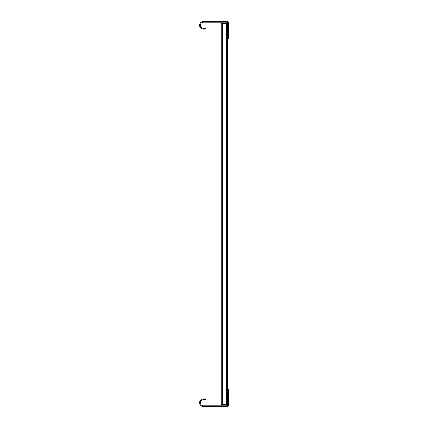 <?xml version="1.0" encoding="UTF-8"?>
<svg xmlns="http://www.w3.org/2000/svg" width="428" height="428" viewBox="0 0 428 428"><rect width="100%" height="100%" fill="white"/><g stroke="black" fill="none" stroke-linecap="round" stroke-linejoin="round"><path stroke-width="0.64" d="M203.407 405.798L227.001 405.798A0.642 0.642 0 0 0 227.643 405.156L227.643 389.266L228.445 389.266L228.445 405.156A1.445 1.445 0 0 1 227.001 406.6L203.407 406.6A3.852 3.852 0 0 1 199.555 402.748A3.852 3.852 0 0 1 203.407 398.896L205.333 398.896L205.333 399.699L203.407 399.699A3.05 3.05 0 0 0 200.358 402.748A3.05 3.05 0 0 0 203.407 405.798M203.407 22.203L227.001 22.203A0.642 0.642 0 0 1 227.643 22.845L227.643 38.734L228.445 38.734L228.445 22.845A1.445 1.445 0 0 0 227.001 21.4L203.407 21.4A3.852 3.852 0 0 0 199.555 25.252A3.852 3.852 0 0 0 203.407 29.104L205.333 29.104L205.333 28.302L203.407 28.302A3.05 3.05 0 0 1 200.358 25.252A3.05 3.05 0 0 1 203.407 22.203M226.519 404.514L221.223 404.514L221.223 23.486L226.519 23.486L226.519 404.514L227.643 404.514L227.643 38.734M227.643 23.486L226.519 23.486M222.346 404.514L222.346 23.486"/></g></svg>
